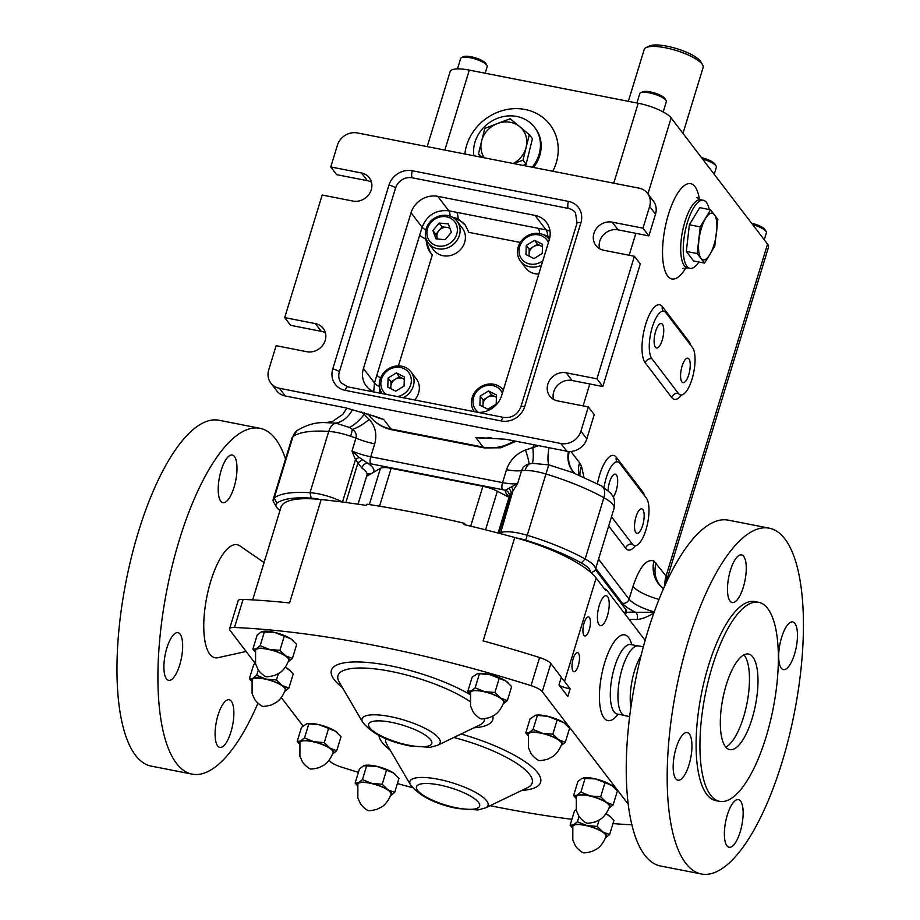 <?xml version="1.0" encoding="UTF-8"?>
<svg xmlns="http://www.w3.org/2000/svg" width="920" height="920" viewBox="0 0 920 920"><rect width="100%" height="100%" fill="white"/><g stroke="black" fill="none" stroke-linecap="round" stroke-linejoin="round"><path stroke-width="1.38" d="M598.54 559.164L629.096 599.173L632.994 586.396C639.584 566.95 646.564 558.497 653.924 561.016L666.068 576.069A27.749 7.555 17 0 1 666.529 576.748L666.08 582.947M709.216 209.518A34.684 11.857 101.1 0 0 703.34 200.284A34.684 11.857 101.1 0 0 687.458 222.272A34.684 11.857 101.1 0 0 689.988 268.352A34.684 11.857 101.1 0 0 698.924 262.016M361.594 411.918L369.207 419.37C375.36 426.202 377.2 434.355 374.716 443.819L370.748 456.768L502.55 482.62L506.517 469.66C509.795 460.334 516.12 453.778 525.504 450.018L538.648 445.671M532.174 167.198A34.684 31.199 -37.4 0 0 538.993 154.652A34.684 31.199 -37.4 0 0 534.577 127.328A34.684 31.199 -37.4 0 0 501.906 116.909A34.684 31.199 -37.4 0 0 475.019 142.105A34.684 31.199 -37.4 0 0 473.834 155.756M526.113 164.231L522.997 160.137L529.322 134.63L532.438 138.713L526.113 164.231L523.02 165.405M506.517 469.66A27.749 7.555 -163 0 0 521.606 470.58L517.638 483.529L509.162 496.903L498.111 533.048M499.353 533.37L500.077 532.956A27.749 7.555 17 0 1 527.194 535.279A99.9 27.197 17 0 1 585.154 558.992A33.304 9.062 17 0 1 594.216 565.88A33.304 9.062 17 0 1 595.355 569.595A33.304 9.062 17 0 1 593.308 571.653L591.088 572.712M525.033 470.453L521.606 470.58C522.974 467.015 525.458 464.841 529.058 464.048A13.869 10.258 88.9 0 0 525.033 470.453A27.749 7.555 -163 0 1 545.928 473.995L525.734 540.212A23.587 6.417 -163 0 0 516.476 537.981A86.02 23.425 17 0 1 590.26 571.987A29.141 7.935 -163 0 0 589.214 568.962A29.141 7.935 -163 0 0 581.279 562.925A95.737 26.07 -163 0 0 525.734 540.212M509.243 496.581A33.304 9.062 17 0 1 506.552 493.89A33.304 9.062 17 0 1 505.413 490.187A5.554 5.336 -163.1 0 1 509.162 496.903L509.404 495.627M509.036 497.317L497.341 491.234A16.652 4.531 -163 0 0 482.885 486.3L391.126 468.315A16.652 4.531 -163 0 0 380.431 468.315L366.562 476.353M625.508 614.698L626.497 611.443A16.652 4.531 -163 0 0 625.933 609.592L595.366 569.56M502.469 489.659A5.554 1.897 101.1 0 1 502.55 482.62A27.749 7.555 -163 0 0 517.638 483.529L505.413 490.187A33.304 9.062 17 0 1 502.469 489.659L370.656 463.806A33.304 9.062 17 0 1 367.632 463.162A5.554 3.99 -55.9 0 0 361.801 468.015L355.442 459.666L351.98 451.041L359.237 457.424L367.632 463.162A33.304 9.062 17 0 1 373.175 472.512M626.14 612.605A33.304 9.062 17 0 1 635.685 612.306A5.554 3.346 -85.3 0 1 637.1 619.562A27.749 7.555 -163 0 0 629.372 619.758M654.534 612.409C648.807 616.388 642.999 618.78 637.1 619.562M359.237 457.424A5.554 1.564 -27.6 0 0 355.442 459.666L342.481 502.055A27.749 7.555 17 0 0 309.994 492.694L311.19 498.134A95.737 26.07 -163 0 0 276.885 503.24A29.141 7.935 -163 0 0 276.483 506.977A29.141 7.935 -163 0 0 279.967 510.577M370.656 463.806A5.554 1.897 101.1 0 1 370.748 456.768A27.749 7.555 -163 0 1 351.98 451.041L355.948 438.092L350.623 436.252A27.749 7.555 -163 0 0 328.739 431.411L309.994 492.694A99.9 27.197 17 0 0 274.206 498.019L276.885 503.24M276.483 506.977L273.734 502.285A33.304 9.062 17 0 1 273.183 499.433A33.304 9.062 17 0 1 274.206 498.019L292.939 436.735A33.304 9.062 -163 0 0 291.927 438.15L273.183 499.433M572.677 472.558L548.791 464.864L532.381 463.346L529.058 464.048A27.749 3.53 -112.1 0 0 525.504 450.018M374.716 443.819A27.749 7.555 -163 0 1 355.948 438.092C356.879 434.47 355.672 431.572 352.314 429.387L349.393 427.455L335.8 423.096L326.071 422.671C316.698 421.981 307.05 424.603 297.114 430.548A13.869 13.121 51.3 0 0 292.939 436.735A99.9 27.197 -163 0 1 328.739 431.411A13.869 8.763 93.7 0 1 335.8 423.096A27.749 21.85 97.7 0 0 352.555 409.377M369.207 419.37A27.749 12.098 138.2 0 1 352.314 429.387A13.869 1.989 109.4 0 1 350.623 436.252M533.807 444.728L532.841 447.867A27.749 5.899 -100.8 0 1 532.381 463.346M548.929 447.695A27.749 5.773 -76.8 0 0 548.791 464.864L545.928 473.995A99.9 27.197 -163 0 1 603.888 497.708L585.154 558.992L581.279 562.925M568.479 451.433A27.749 24.207 -42.6 0 0 573.654 472.236A27.749 24.207 -42.6 0 0 573.654 472.247L575.403 473.8M570.894 451.444L579.577 462.806A27.749 24.966 -37.4 0 0 578.841 475.042M579.577 462.806L581.44 466.106A27.749 23.299 -23.1 0 0 579.968 475.513M349.393 427.455A27.749 11.638 124.7 0 0 363.94 414.736L364.527 412.827M653.924 561.016A27.749 25.886 -59.2 0 0 663.492 588.685L659.697 584.959A27.749 24.966 -37.4 0 1 656.155 563.097M666.529 576.748A27.749 25.576 -30.7 0 0 665.379 584.453M595.734 568.341L622.414 603.267A33.304 9.062 17 0 0 635.685 612.306L653.303 612.237M508.955 488.635A5.554 4.071 -143.8 0 1 511.106 493.453L498.939 533.266M511.6 487.301A5.554 3.335 -148.5 0 1 513.026 490.567L500.422 533.658M362.468 459.908A5.554 2.093 -37.2 0 0 357.811 463.392L345.862 502.492M252.655 599.897L280.991 507.219A86.02 23.425 17 0 1 319.688 499.387A23.587 6.417 -163 0 0 311.19 498.134M704.467 263.108L693.611 260.981L686.331 251.436L689.379 224.779L699.706 207.655L710.562 209.794L700.235 226.906L697.188 253.564L704.467 263.108L709.826 254.587L714.806 245.985L717.853 219.328L710.562 209.794M611.501 516.798L632.327 544.065A24.978 8.533 101.1 0 0 634.547 545.594A24.978 8.533 101.1 0 0 646.932 526.297A24.978 8.533 101.1 0 0 646.38 498.111L619.884 463.416A24.978 8.533 101.1 0 0 617.665 461.897A24.978 8.533 101.1 0 0 604.026 487.37M613.226 497.007A12.489 4.266 101.1 0 0 617.366 485.369A12.489 4.266 101.1 0 0 616.377 474.916A12.489 4.266 101.1 0 0 615.261 474.145A12.489 4.266 101.1 0 0 608.074 490.371M642.861 509.599A12.489 4.266 101.1 0 0 641.757 508.841A12.489 4.266 101.1 0 0 635.559 518.477A12.489 4.266 101.1 0 0 635.835 532.577A12.489 4.266 101.1 0 0 636.95 533.347A12.489 4.266 101.1 0 0 643.137 523.698A12.489 4.266 101.1 0 0 642.861 509.599M665.953 312.766A24.978 8.533 101.1 0 0 663.722 311.236A24.978 8.533 101.1 0 0 651.337 330.533A24.978 8.533 101.1 0 0 651.9 358.731L678.385 393.415A24.978 8.533 101.1 0 0 680.605 394.945A24.978 8.533 101.1 0 0 692.99 375.647A24.978 8.533 101.1 0 0 692.438 347.461L665.953 312.766M688.931 358.949A12.489 4.266 101.1 0 0 687.815 358.179A12.489 4.266 101.1 0 0 681.616 367.827A12.489 4.266 101.1 0 0 681.904 381.926A12.489 4.266 101.1 0 0 683.008 382.685A12.489 4.266 101.1 0 0 689.206 373.048A12.489 4.266 101.1 0 0 688.931 358.949M662.434 324.254A12.489 4.266 101.1 0 0 661.331 323.495A12.489 4.266 101.1 0 0 655.132 333.143A12.489 4.266 101.1 0 0 655.408 347.242A12.489 4.266 101.1 0 0 656.523 348.001A12.489 4.266 101.1 0 0 662.71 338.353A12.489 4.266 101.1 0 0 662.434 324.254M319.688 499.387A86.02 23.425 17 0 1 321.183 499.537A416.242 113.332 17 0 1 366.574 505.471L366.965 504.194A416.242 113.332 -163 0 1 464.393 523.296A124.867 34.005 -163 0 0 465.577 524.941M590.26 571.987A86.02 23.425 17 0 1 596.148 578.036L605.751 590.617L606.142 589.341A124.867 34.005 -163 0 1 604.497 588.984M464.393 523.296L464.002 524.572A416.242 113.332 17 0 1 514.74 537.498A86.02 23.425 17 0 1 516.476 537.981M514.74 537.498L483.115 640.906A416.242 113.332 17 0 1 539.603 657.547A13.869 3.783 17 0 1 550.85 663.538L561.327 677.269L558.992 684.928L567.824 696.486L570.159 688.827A16.652 4.531 17 0 1 559.544 685.664M255.162 663.285L230.034 630.395A13.869 3.783 17 0 1 229.563 628.855A13.869 3.783 17 0 1 234.496 627.497A416.242 113.332 17 0 1 531.012 685.641A13.869 3.783 17 0 1 542.259 691.621L628.233 804.206M631.879 824.814A416.242 113.332 17 0 1 612.996 823.572M571.918 819.306A416.242 113.332 17 0 1 490.084 805.69M412.401 787.589A416.242 113.332 17 0 1 397.371 783.553M358.421 772.328A416.242 113.332 17 0 1 340.986 766.946A13.869 3.783 17 0 1 329.74 760.955L329.153 760.196M302.99 725.926L281.325 697.556M229.563 628.855L238.153 600.76A13.869 3.783 17 0 1 243.087 599.403A416.242 113.332 17 0 1 289.57 602.956L321.183 499.537M285.327 667.253A18.032 4.91 17 0 1 287.419 668.495A18.032 4.91 17 0 1 289.627 670.174A18.032 4.91 17 0 1 289.8 670.323M535.681 715.219A18.032 4.91 17 0 1 535.946 715.173A18.032 4.91 17 0 1 547.71 716.289A18.032 4.91 17 0 1 563.81 722.694A18.032 4.91 17 0 1 566.018 724.373A18.032 4.91 17 0 1 566.191 724.523M307.119 723.649A18.032 4.91 17 0 1 307.384 723.603A18.032 4.91 17 0 1 319.148 724.719A18.032 4.91 17 0 1 335.248 731.124A18.032 4.91 17 0 1 337.456 732.803A18.032 4.91 17 0 1 337.628 732.964M583.51 777.848A18.032 4.91 17 0 1 583.786 777.814A18.032 4.91 17 0 1 595.539 778.918A18.032 4.91 17 0 1 611.65 785.323A18.032 4.91 17 0 1 613.847 787.002A18.032 4.91 17 0 1 614.019 787.163M262.775 631.396A18.032 4.91 17 0 1 263.039 631.35A18.032 4.91 17 0 1 274.792 632.466A18.032 4.91 17 0 1 290.904 638.859A18.032 4.91 17 0 1 293.112 640.538A18.032 4.91 17 0 1 293.284 640.699M606.061 813.706A18.032 4.91 17 0 1 608.166 814.947A18.032 4.91 17 0 1 610.362 816.626A18.032 4.91 17 0 1 610.535 816.787M365.056 765.325A18.032 4.91 17 0 1 365.32 765.279A18.032 4.91 17 0 1 377.073 766.394A18.032 4.91 17 0 1 393.185 772.8A18.032 4.91 17 0 1 395.393 774.479A18.032 4.91 17 0 1 395.565 774.629M477.744 673.543A18.032 4.91 17 0 1 478.02 673.497A18.032 4.91 17 0 1 489.773 674.613A18.032 4.91 17 0 1 505.885 681.019A18.032 4.91 17 0 1 508.081 682.697A18.032 4.91 17 0 1 508.254 682.858M251.677 681.386L249.377 678.741L252.574 678.5L256.68 675.292L266.11 679.109L276.448 679.972L282.221 685.515L288.903 688.091L293.204 674.038L290.018 670.53L285.28 667.31M255.346 663.124L253.678 664.677L249.377 678.741M533.071 729.491L542.501 733.309L552.839 734.171L558.612 739.714L565.294 742.29L569.595 728.237L563.81 722.694L547.71 716.289L535.52 715.242L530.069 718.888L525.768 732.941L528.966 732.699L533.071 729.491L537.372 715.438M304.509 737.92L313.938 741.738L324.277 742.601L330.05 748.144L336.731 750.72L341.032 736.667L335.248 731.124L319.148 724.719L306.958 723.672L301.507 727.317L297.206 741.37L300.403 741.129L304.509 737.92L308.809 723.867M580.899 792.12L590.33 795.949L600.668 796.8L606.441 802.343L613.122 804.919L617.423 790.866L611.65 785.323L595.539 778.918L582.003 778.308L577.898 781.517L573.597 795.57L576.794 795.328L580.899 792.12L585.2 778.067M260.164 645.668L269.594 649.485L279.933 650.336L285.706 655.88L292.387 658.467L296.688 644.403L290.904 638.859L274.792 632.466L261.268 631.844L257.163 635.053L252.862 649.106L256.059 648.865L260.164 645.668L264.465 631.603M572.424 827.85L570.112 825.206L573.309 824.964L577.415 821.755L586.845 825.573L597.183 826.424L602.956 831.979L609.638 834.555L613.939 820.49L610.754 816.994L606.015 813.763M576.081 809.588L574.413 811.141L570.112 825.206M362.445 779.596L371.875 783.414L382.214 784.277L387.987 789.82L394.668 792.396L398.969 778.343L393.185 772.8L377.073 766.394L363.549 765.785L359.444 768.982L355.143 783.046L358.34 782.805L362.445 779.596L366.747 765.543M475.134 687.815L484.564 691.644L494.902 692.495L500.675 698.038L507.357 700.615L511.658 686.561L505.885 681.019L489.773 674.613L477.584 673.567L472.132 677.212L467.831 691.265L471.028 691.023L475.134 687.815L479.435 673.762M256.68 675.292L258.347 669.841M276.448 679.972L278.38 673.612M288.903 688.091L284.797 691.299M552.839 734.171L557.129 720.107M565.294 742.29L561.188 745.499A18.032 4.91 17 0 0 558.612 739.714A18.032 4.91 17 0 0 542.501 733.309A18.032 4.91 17 0 0 528.966 732.699A18.032 4.91 17 0 0 528.126 735.367M528.068 735.586L525.768 732.941M324.277 742.601L328.566 728.536M336.731 750.72L332.626 753.928A18.032 4.91 17 0 0 330.05 748.144A18.032 4.91 17 0 0 313.938 741.738A18.032 4.91 17 0 0 300.403 741.129A18.032 4.91 17 0 0 299.563 743.797M299.506 744.015L297.206 741.37M600.668 796.8L604.957 782.747M613.122 804.919L609.017 808.128A18.032 4.91 17 0 0 606.441 802.343A18.032 4.91 17 0 0 590.33 795.949A18.032 4.91 17 0 0 576.794 795.328A18.032 4.91 17 0 0 575.954 797.996M575.897 798.215L573.597 795.57M279.933 650.336L284.222 636.283M292.387 658.467L288.282 661.664A18.032 4.91 17 0 0 285.706 655.88A18.032 4.91 17 0 0 269.594 649.485A18.032 4.91 17 0 0 256.059 648.865A18.032 4.91 17 0 0 255.219 651.532M255.162 651.762L252.862 649.106M577.415 821.755L579.082 816.304M597.183 826.424L599.127 820.076M609.638 834.555L605.532 837.763M382.214 784.277L386.503 770.212M394.668 792.396L390.563 795.605M357.443 785.692L355.143 783.046M494.902 692.495L499.192 678.442M507.357 700.615L503.251 703.823M470.131 693.91L467.831 691.265M251.735 681.168A18.032 4.91 17 0 1 252.574 678.5A18.032 4.91 17 0 1 266.11 679.109A18.032 4.91 17 0 1 282.221 685.515A18.032 4.91 17 0 1 284.832 691.288M572.47 827.632A18.032 4.91 17 0 1 573.309 824.964A18.032 4.91 17 0 1 586.845 825.573A18.032 4.91 17 0 1 602.956 831.979A18.032 4.91 17 0 1 605.567 837.74M357.5 785.473A18.032 4.91 17 0 1 358.34 782.805A18.032 4.91 17 0 1 371.875 783.414A18.032 4.91 17 0 1 387.987 789.82A18.032 4.91 17 0 1 390.597 795.593M470.189 693.692A18.032 4.91 17 0 1 471.028 691.023A18.032 4.91 17 0 1 484.564 691.644A18.032 4.91 17 0 1 500.675 698.038A18.032 4.91 17 0 1 503.286 703.811M281.704 685.492A17.342 4.726 -163 0 0 263.844 678.833A17.342 4.726 -163 0 0 252.103 679.822L252.08 693.519L254.299 698.567C255.035 700.338 257.128 702.592 260.59 705.306L262.177 706.181C262.913 706.698 265.926 706.307 271.227 705.007L275.851 702.638C275.597 702.731 281.37 700.154 285.269 689.966A17.342 4.726 -163 0 0 281.704 685.492M558.095 739.692A17.342 4.726 -163 0 0 540.235 733.033A17.342 4.726 -163 0 0 528.494 734.033L528.471 747.718L530.691 752.767C531.426 754.538 533.519 756.792 536.981 759.506L538.568 760.38C539.304 760.897 542.317 760.506 547.618 759.207L552.253 756.838C552 756.93 557.761 754.354 561.66 744.165A17.342 4.726 -163 0 0 558.095 739.692M329.532 748.121A17.342 4.726 -163 0 0 311.673 741.462A17.342 4.726 -163 0 0 299.931 742.463L299.909 756.148L302.128 761.196C302.864 762.979 304.957 765.221 308.418 767.935L310.005 768.809C310.741 769.327 313.754 768.936 319.056 767.648L323.69 765.279C323.438 765.359 329.199 762.783 333.097 752.606A17.342 4.726 -163 0 0 329.532 748.121M605.923 802.32A17.342 4.726 -163 0 0 588.064 795.662A17.342 4.726 -163 0 0 576.322 796.662L576.299 810.347L578.519 815.396C579.255 817.178 581.348 819.421 584.809 822.135L586.396 823.009C587.132 823.526 590.145 823.147 595.447 821.847L600.081 819.478C599.828 819.559 605.59 816.983 609.488 806.806A17.342 4.726 -163 0 0 605.923 802.32M285.188 655.856A17.342 4.726 -163 0 0 267.329 649.198A17.342 4.726 -163 0 0 255.587 650.198L255.564 663.883L257.784 668.932C258.52 670.714 260.613 672.957 264.075 675.671L265.661 676.545C266.397 677.074 269.411 676.683 274.712 675.383L279.335 673.014C279.082 673.095 284.855 670.519 288.753 660.341A17.342 4.726 -163 0 0 285.188 655.856M602.439 831.944A17.342 4.726 -163 0 0 584.579 825.286A17.342 4.726 -163 0 0 572.838 826.286L572.815 839.983L575.034 845.031C575.77 846.803 577.863 849.045 581.325 851.77L582.912 852.633C583.648 853.162 586.661 852.771 591.962 851.471L596.597 849.102C596.344 849.183 602.106 846.619 606.004 836.429A17.342 4.726 -163 0 0 602.439 831.944M387.469 789.797A17.342 4.726 -163 0 0 369.61 783.138A17.342 4.726 -163 0 0 357.868 784.127L357.846 797.824L360.065 802.872C360.801 804.644 362.894 806.897 366.355 809.611L367.942 810.485C368.678 811.003 371.691 810.612 376.993 809.312L381.616 806.943C381.363 807.035 387.136 804.459 391.034 794.27A17.342 4.726 -163 0 0 387.469 789.797M500.158 698.015A17.342 4.726 -163 0 0 482.298 691.357A17.342 4.726 -163 0 0 470.557 692.357L470.534 706.043L472.753 711.091C473.489 712.873 475.582 715.116 479.044 717.83L480.631 718.704C481.367 719.221 484.38 718.842 489.681 717.543L494.316 715.173C494.063 715.254 499.824 712.678 503.723 702.5A17.342 4.726 -163 0 0 500.158 698.015M570.159 688.827L564.523 681.456A86.02 23.425 -163 0 0 561.188 677.73M599.276 605.383A15.26 5.21 101.1 0 0 600.392 625.657A15.26 5.21 101.1 0 0 607.372 615.986A15.26 5.21 101.1 0 0 606.269 595.711A15.26 5.21 101.1 0 0 599.276 605.383M584.096 623.047A9.717 3.323 101.1 0 0 584.798 635.95A9.717 3.323 101.1 0 0 589.248 629.786A9.717 3.323 101.1 0 0 588.535 616.883A9.717 3.323 101.1 0 0 584.096 623.047M573.16 658.789A9.717 3.323 101.1 0 0 573.873 671.692A9.717 3.323 101.1 0 0 578.312 665.539A9.717 3.323 101.1 0 0 577.61 652.636A9.717 3.323 101.1 0 0 573.16 658.789M645.127 640.389L606.142 589.341M666.747 580.014L768.499 247.215A27.749 7.555 -163 0 0 767.556 244.122L671.151 117.898A27.749 7.555 -163 0 0 638.204 103.247L469.303 70.115A27.749 7.555 -163 0 0 450.121 71.645L427.202 146.613M457.47 68.896L460.644 58.5A13.869 3.783 17 0 1 461.506 57.638A13.869 3.783 17 0 1 473.351 58.466A13.869 3.783 17 0 1 485.886 64.193A13.869 3.783 17 0 1 486.956 65.423A13.869 3.783 17 0 1 487.186 66.608L485.162 73.232M636.928 102.994L639.791 93.633A13.869 3.783 17 0 1 640.642 92.77A13.869 3.783 17 0 1 652.498 93.598A13.869 3.783 17 0 1 665.022 99.325A13.869 3.783 17 0 1 666.091 100.556A13.869 3.783 17 0 1 666.321 101.74L663.205 111.941M752.698 224.675A13.869 3.783 17 0 1 765.095 230.368A13.869 3.783 17 0 1 766.176 231.598A13.869 3.783 17 0 1 766.406 232.783L764.255 239.809M702.661 159.148A13.869 3.783 17 0 1 715.058 164.841A13.869 3.783 17 0 1 716.139 166.071A13.869 3.783 17 0 1 716.358 167.267L714.219 174.282M461.506 57.638L463.461 56.695A12.213 3.323 17 0 1 473.892 57.419A12.213 3.323 17 0 1 484.909 62.468A12.213 3.323 17 0 1 485.863 63.549L486.956 65.423M640.642 92.77L642.597 91.827A12.213 3.323 17 0 1 653.039 92.552A12.213 3.323 17 0 1 664.056 97.589A12.213 3.323 17 0 1 664.999 98.681L666.091 100.556M751.582 223.215A12.213 3.323 17 0 1 764.129 228.643A12.213 3.323 17 0 1 765.072 229.724L766.176 231.598M701.546 157.699A12.213 3.323 17 0 1 714.092 163.116A12.213 3.323 17 0 1 715.035 164.197L716.139 166.071M682.973 133.365L703.121 67.482A30.797 8.383 -163 0 0 702.604 64.849A30.797 8.383 -163 0 0 665.494 47.782A30.797 8.383 -163 0 0 646.105 47.575A30.797 8.383 -163 0 0 644.207 49.473L628.36 101.315M702.604 64.849L700.775 61.72A28.025 7.636 -163 0 0 667.011 46.195A28.025 7.636 -163 0 0 649.37 46L646.105 47.575M516.166 441.266L500.802 447.775L484.368 447.936L392.242 429.87C382.938 427.972 375.406 423.338 369.633 415.989A41.618 37.444 -37.4 0 0 391 429.03L483.138 447.097L475.766 437.437L505.942 439.265L566.778 451.191L560.889 443.486L279.381 388.274A16.652 14.973 142.6 0 1 270.825 383.065A16.652 14.973 142.6 0 1 268.709 369.943L276.127 345.69L306.832 351.716A15.26 13.731 -37.4 0 0 323 344.908A15.26 13.731 -37.4 0 0 323.253 328.405A15.26 13.731 -37.4 0 0 315.422 323.622L284.705 317.607L322.184 195.04L352.889 201.054A15.26 13.731 -37.4 0 0 369.058 194.258A15.26 13.731 -37.4 0 0 369.311 177.755A15.26 13.731 -37.4 0 0 361.479 172.971L330.763 166.945L337.41 145.245A16.652 14.973 142.6 0 1 357.443 132.94L638.952 188.14A16.652 14.973 142.6 0 1 647.507 193.361A16.652 14.973 142.6 0 1 649.623 206.471L642.988 228.171L612.283 222.157A15.26 13.731 -37.4 0 0 596.114 228.953A15.26 13.731 -37.4 0 0 595.861 245.456A15.26 13.731 -37.4 0 0 603.692 250.24L634.397 256.266L596.931 378.833L566.226 372.807A15.26 13.731 -37.4 0 0 550.056 379.603A15.26 13.731 -37.4 0 0 549.792 396.117A15.26 13.731 -37.4 0 0 557.635 400.89L588.34 406.916L580.922 431.169A16.652 14.973 142.6 0 1 560.889 443.486M377.2 417.105L346.104 407.916L285.269 395.991A16.652 14.973 142.6 0 1 276.713 390.77L270.825 383.065M377.384 417.162L383.628 419.37A41.618 37.444 142.6 0 1 373.52 415.817M325.416 332.856A15.26 13.731 -37.4 0 0 321.31 331.338L290.593 325.312L284.705 317.607M371.473 182.206A15.26 13.731 -37.4 0 0 367.367 180.677L336.651 174.662L330.763 166.945M647.507 193.361L653.384 201.066A16.652 14.973 142.6 0 1 655.511 214.176L648.876 235.888L642.988 228.171M648.876 235.888L618.171 229.862A15.26 13.731 -37.4 0 0 603.761 234.565A15.26 13.731 -37.4 0 0 599.575 248.722M596.931 378.833L602.818 386.538L640.285 263.971L634.397 256.266M602.818 386.538L572.102 380.512A15.26 13.731 -37.4 0 0 557.704 385.216A15.26 13.731 -37.4 0 0 553.518 399.372M566.778 451.191A16.652 14.973 142.6 0 0 586.81 438.886L594.228 414.621L588.34 406.916M580.899 222.766A5.554 1.506 -163 0 0 577.058 223.065L575.483 212.761A13.869 12.477 -37.4 0 0 568.353 208.414L412.252 177.802A13.869 12.477 -37.4 0 0 395.542 188.059L339.342 371.898A13.869 12.477 -37.4 0 0 341.113 382.835L347.737 386.837A5.554 1.897 101.1 0 0 345.195 390.356A19.424 17.468 142.6 0 1 332.752 368.978L388.953 185.127A19.424 17.468 142.6 0 1 412.332 170.763L568.445 201.376A19.424 17.468 142.6 0 1 580.899 222.766L524.688 406.617A19.424 17.468 142.6 0 1 501.308 420.969L345.195 390.356M478.043 412.39A22.195 19.964 -37.4 0 0 501.63 395.611L549.251 239.855A22.195 19.964 -37.4 0 0 546.422 222.364A22.195 19.964 -37.4 0 0 535.026 215.406L437.77 196.339A22.195 19.964 -37.4 0 0 411.056 212.75L363.434 368.506A22.195 19.964 -37.4 0 0 366.263 385.997A22.195 19.964 -37.4 0 0 374.681 392.127M373.716 391.747L374.486 382.973L422.107 227.217C427.098 215.027 435.999 209.553 448.822 210.806A13.869 4.508 -78.6 0 1 450.11 216.189M411.056 212.75L422.107 227.217A13.869 3.553 -163.4 0 0 425.81 229.908M419.704 235.025A13.869 3.783 -163 0 0 425.408 238.867L430.307 252.471L432.377 254.771L398.406 365.895M425.488 236.13L425.408 238.867M376.866 375.141A13.869 3.783 -163 0 0 380.592 377.982M437.77 196.339L448.822 210.806L456.642 212.324A13.869 4.738 -78.9 0 1 458.102 218.776L450.121 216.487M520.306 242.443L468.878 232.357L465.267 225.101L458.102 218.776M465.485 225.377A22.195 19.964 -37.4 0 0 454.687 218.753M456.642 212.324L538.223 228.321A13.869 4.738 -78.9 0 1 539.637 233.565M363.434 368.506L374.486 382.973A13.869 4.002 -162.6 0 0 379.408 386.618M379.431 386.779L379.558 393.081M549.964 236.658L543.087 234.588M549.792 237.705A22.195 19.964 -37.4 0 0 546.813 236.819M538.223 228.321L546.066 229.873A13.869 4.968 -79.2 0 1 547.653 235.612M535.026 215.406L546.066 229.873L550.01 231.069M428.386 243.098L433.688 250.044A18.032 16.226 -37.4 0 0 461.069 248.929A18.032 16.226 -37.4 0 0 462.357 228.148L457.056 221.202A18.032 16.226 -37.4 0 0 429.686 222.306A18.032 16.226 -37.4 0 0 428.386 243.098A18.032 16.226 -37.4 0 0 455.768 241.994A18.032 16.226 -37.4 0 0 457.056 221.202M549.194 239.269L549.355 239.487A18.032 16.226 -37.4 0 0 549.194 239.269A18.032 16.226 -37.4 0 0 526.688 236.175A18.032 16.226 -37.4 0 0 520.524 261.165L525.814 268.111A18.032 16.226 -37.4 0 0 538.786 274.068M414.678 399.97A18.032 16.226 -37.4 0 0 416.3 378.798L410.998 371.864A18.032 16.226 -37.4 0 0 388.493 368.759A18.032 16.226 -37.4 0 0 382.214 393.599M426.65 240.154A22.195 19.964 -37.4 0 0 430.353 252.528M380.592 390.816A22.195 19.964 -37.4 0 0 380.615 393.288M453.572 240.016A15.812 14.225 -37.4 0 0 452.226 219.316A15.812 14.225 -37.4 0 0 430.698 222.755A15.812 14.225 -37.4 0 0 432.043 243.443A15.812 14.225 -37.4 0 0 453.572 240.016M548.423 242.558A15.812 14.225 -37.4 0 0 527.102 237.13A15.812 14.225 -37.4 0 0 520.8 257.715A15.812 14.225 -37.4 0 0 541.431 261.763A15.812 14.225 -37.4 0 0 542.846 260.797M403.259 397.728A18.032 16.226 -37.4 0 0 404.834 396.853A18.032 16.226 -37.4 0 0 410.998 371.864M397.463 396.589A15.812 14.225 -37.4 0 0 403.247 394.358A15.812 14.225 -37.4 0 0 409.538 373.773A15.812 14.225 -37.4 0 0 388.918 369.713A15.812 14.225 -37.4 0 0 386.446 394.427M503.136 389.93L503.297 390.149A18.032 16.226 -37.4 0 0 503.136 389.93A18.032 16.226 -37.4 0 0 480.631 386.825A18.032 16.226 -37.4 0 0 474.352 411.666M502.366 393.208A15.812 14.225 -37.4 0 0 481.045 387.791A15.812 14.225 -37.4 0 0 478.446 412.401M487.887 409.239L496.19 404.133L496.524 395.002L488.531 390.966L480.228 396.072L479.895 405.202L487.887 409.239M496.443 397.325L491.475 394.818L488.531 390.966M496.432 397.428A8.452 7.601 -37.4 0 0 495.466 396.842A8.452 7.601 -37.4 0 0 487.324 397.371A8.452 7.601 -37.4 0 0 483 404.489A8.452 7.601 -37.4 0 0 483.322 406.939M491.475 394.818L483.161 399.924L480.228 396.072M482.919 406.732L483.161 399.924M395.749 391.172L404.064 386.066L404.386 376.935L396.405 372.899L388.091 378.005L387.768 387.136L395.749 391.172M404.305 379.258L399.349 376.751L396.405 372.899M404.305 379.362A8.452 7.601 -37.4 0 0 403.339 378.775A8.452 7.601 -37.4 0 0 395.186 379.304A8.452 7.601 -37.4 0 0 390.873 386.423A8.452 7.601 -37.4 0 0 391.195 388.872M399.349 376.751L391.034 381.857L388.091 378.005M390.793 388.666L391.034 381.857M520.524 261.165A18.032 16.226 -37.4 0 0 541.535 265.098M533.945 258.589L542.259 253.483L542.582 244.352L534.589 240.315L526.286 245.421L525.952 254.552L533.945 258.589M542.501 246.675L537.533 244.168L534.589 240.315M542.49 246.767A8.452 7.601 -37.4 0 0 541.535 246.18A8.452 7.601 -37.4 0 0 533.381 246.721A8.452 7.601 -37.4 0 0 529.058 253.839A8.452 7.601 -37.4 0 0 529.379 256.277M537.533 244.168L529.23 249.274L526.286 245.421M528.988 256.082L529.23 249.274M445.142 239.717L451.363 232.277L448.362 223.939L439.139 223.042L432.906 230.494L435.907 238.832L445.142 239.717M449.696 227.631L442.083 226.895L439.139 223.042M449.995 228.459A8.452 7.601 -37.4 0 0 446.694 227.343A8.452 7.601 -37.4 0 0 438.966 230.621A8.452 7.601 -37.4 0 0 437.356 238.521A8.452 7.601 -37.4 0 0 437.541 238.993L435.85 234.347L432.906 230.494M442.083 226.895L435.85 234.347M513.705 163.576L522.997 160.137M480.884 157.136L478.446 153.962L482.758 157.515M529.322 134.63L510.209 118.784L497.432 123.544L484.771 128.444L478.446 153.962M686.331 251.436L697.188 253.564M689.379 224.779L700.235 226.906M231.311 701.224A24.276 8.291 -78.9 0 1 231.851 728.64A24.276 8.291 -78.9 0 1 219.799 747.396A24.276 8.291 -78.9 0 1 217.649 745.913A24.276 8.291 -78.9 0 1 217.108 718.497A24.276 8.291 -78.9 0 1 229.149 699.74A24.276 8.291 -78.9 0 1 231.311 701.224M180.113 634.179A24.276 8.291 -78.9 0 1 180.642 661.595A24.276 8.291 -78.9 0 1 168.602 680.351A24.276 8.291 -78.9 0 1 166.451 678.868A24.276 8.291 -78.9 0 1 165.91 651.452A24.276 8.291 -78.9 0 1 177.951 632.695A24.276 8.291 -78.9 0 1 180.113 634.179M234.427 456.515A24.276 8.291 -78.9 0 1 234.968 483.931A24.276 8.291 -78.9 0 1 222.927 502.688A24.276 8.291 -78.9 0 1 220.765 501.204A24.276 8.291 -78.9 0 1 220.225 473.788A24.276 8.291 -78.9 0 1 232.265 455.032A24.276 8.291 -78.9 0 1 234.427 456.515M257.957 703.19A176.214 60.214 -78.9 0 1 192.13 774.134A176.214 60.214 -78.9 0 1 176.467 763.358A176.214 60.214 -78.9 0 1 172.558 564.431A176.214 60.214 -78.9 0 1 259.946 428.294A176.214 60.214 -78.9 0 1 275.609 439.07A176.214 60.214 -78.9 0 1 285.545 459.011M192.13 774.134L151.179 766.095A176.214 60.214 -78.9 0 1 135.516 755.331A176.214 60.214 -78.9 0 1 131.606 556.404A176.214 60.214 -78.9 0 1 218.994 420.267L259.946 428.294M246.146 651.486L217.913 657.685A57.603 19.688 -78.9 0 1 209.829 654.223A57.603 19.688 -78.9 0 1 209.611 585.143A57.603 19.688 -78.9 0 1 239.844 545.859L264.075 562.568M676.119 747.96A24.276 8.291 101.1 0 0 677.879 780.217A24.276 8.291 101.1 0 0 688.999 764.831A24.276 8.291 101.1 0 0 687.228 732.573A24.276 8.291 101.1 0 0 676.119 747.96M727.317 815.005A24.276 8.291 101.1 0 0 729.077 847.262A24.276 8.291 101.1 0 0 740.197 831.875A24.276 8.291 101.1 0 0 738.426 799.618A24.276 8.291 101.1 0 0 727.317 815.005M781.632 637.341A24.276 8.291 101.1 0 0 783.403 669.599A24.276 8.291 101.1 0 0 794.512 654.2A24.276 8.291 101.1 0 0 792.741 621.943A24.276 8.291 101.1 0 0 781.632 637.341M730.434 570.297A24.276 8.291 101.1 0 0 732.205 602.554A24.276 8.291 101.1 0 0 743.314 587.155A24.276 8.291 101.1 0 0 741.543 554.898A24.276 8.291 101.1 0 0 730.434 570.297M758.666 602.312L754.837 601.553A101.418 34.661 101.1 0 0 708.423 665.861A101.418 34.661 101.1 0 0 715.794 800.619L719.635 801.366A101.418 34.661 101.1 0 0 766.049 737.058A101.418 34.661 101.1 0 0 758.666 602.312A101.418 34.661 101.1 0 0 712.252 666.62A101.418 34.661 101.1 0 0 719.635 801.366M769.223 528.172L728.272 520.145A176.214 60.214 101.1 0 0 647.645 631.867A176.214 60.214 101.1 0 0 660.456 865.973L701.408 874A176.214 60.214 101.1 0 0 782.034 762.266A176.214 60.214 101.1 0 0 769.223 528.172A176.214 60.214 101.1 0 0 688.585 639.894A176.214 60.214 101.1 0 0 701.408 874M641.01 655.787A35.523 12.133 101.1 0 0 634.535 670.829A35.523 12.133 101.1 0 0 630.89 707.399M643.333 646.852L638.503 645.909A35.523 12.133 101.1 0 0 622.254 668.426A35.523 12.133 101.1 0 0 624.83 715.61L629.659 716.565M725.845 747.144A48.703 16.64 101.1 0 0 743.556 717.082A48.703 16.64 101.1 0 0 743.946 654.867M726.236 684.928A48.703 16.64 101.1 0 0 729.779 749.627A48.703 16.64 101.1 0 0 752.065 718.75A48.703 16.64 101.1 0 0 748.523 654.051A48.703 16.64 101.1 0 0 726.236 684.928M664.953 585.396A27.749 24.966 -37.4 0 1 666.068 576.069L767.556 244.122M597.448 483.701A30.521 10.431 -78.9 0 1 616.331 457.309L642.827 491.993A30.521 10.431 -78.9 0 1 644.69 495.891M635.398 545.64A30.521 10.431 -78.9 0 1 625.646 548.17L608.695 525.976M681.456 394.99A30.521 10.431 -78.9 0 1 671.703 397.52L645.219 362.836A30.521 10.431 -78.9 0 1 645.713 324.15A30.521 10.431 -78.9 0 1 662.388 306.659L688.884 341.343A30.521 10.431 -78.9 0 1 690.747 345.241M685.952 267.708A48.564 16.595 -78.9 0 1 667.644 275.988A48.564 16.595 -78.9 0 1 668.426 214.44A48.564 16.595 -78.9 0 1 694.968 186.622A48.564 16.595 -78.9 0 1 699.361 199.364M583.107 405.892L589.8 383.985M629.165 255.242L635.858 233.335M647.921 193.901L671.151 117.898M581.44 466.106L583.947 477.238M696.704 197.512L700.775 199.778A34.684 11.857 101.1 0 0 684.905 221.777A34.684 11.857 101.1 0 0 684.342 265.73A34.684 11.857 101.1 0 0 687.424 267.858L682.778 268.433M613.755 183.195L638.204 103.247M464.853 153.996A48.564 43.677 142.6 0 1 525.078 109.48A48.564 43.677 142.6 0 1 552.805 171.246M444.854 150.075L469.303 70.115M533.485 167.452A34.684 31.199 -37.4 0 0 539.729 155.618A34.684 31.199 -37.4 0 0 535.313 128.294L534.577 127.328M371.024 473.765A33.304 9.062 17 0 1 370.277 473.995A5.554 4.91 74.5 0 0 367.747 473.65M367.241 473.754L367.919 473.501L367.022 474.858A27.749 7.555 -163 0 0 361.801 468.015M370.277 473.995A113.769 30.981 -163 0 0 366.953 475.088M614.088 508.311A33.304 9.062 -163 0 0 603.888 497.708A13.869 8.199 119 0 0 601.588 485.932L610.972 493.384C612.042 496.087 615.56 495.88 614.088 508.311L595.355 569.595M569.227 451.478A27.749 24.966 -37.4 0 0 573.206 471.707L573.654 472.247M632.994 586.396A27.749 7.555 -163 0 0 659.007 599.414M622.414 603.267A5.554 4.991 -37.4 0 0 629.096 599.173A27.749 7.555 -163 0 0 654.258 611.938M616.331 457.309A5.554 4.991 -37.4 0 0 616.975 461.598M632.327 544.065A5.554 4.991 -37.4 0 0 625.646 548.17M642.827 491.993A5.554 4.991 -37.4 0 0 642.597 493.166M651.9 358.731A5.554 4.991 -37.4 0 0 645.219 362.836M662.388 306.659A5.554 4.991 -37.4 0 0 663.044 310.948M678.385 393.415A5.554 4.991 -37.4 0 0 671.703 397.52M688.884 341.343A5.554 4.991 -37.4 0 0 688.666 342.516M369.346 504.562L380.431 468.315M379.546 506.195L391.126 468.315M470.695 526.171L482.885 486.3M485.541 529.828L497.341 491.234M624.692 613.64L625.933 609.592M550.85 663.538L542.259 691.621M539.603 657.547L531.012 685.641M243.087 599.403L234.496 627.497M521.766 790.441A84.376 22.977 -163 0 0 533.6 768.395A84.376 22.977 -163 0 0 461.081 733.999M378.971 735.448A84.376 22.977 -163 0 0 390.275 750.248M342.447 687.619A84.376 22.977 17 0 1 389.712 665.678A84.376 22.977 17 0 1 470.005 694.531M492.867 716.059A84.376 22.977 17 0 1 473.938 727.812M362.744 722.349C372.117 733.734 387.849 741.6 409.963 745.924L430.18 747.316L437.69 745.257A40.848 11.12 17 0 0 430.077 731.112A40.848 11.12 17 0 0 390.298 716.611A40.848 11.12 17 0 0 362.744 722.349L339.25 682.145A76.532 20.838 17 0 1 390.873 671.393A76.532 20.838 17 0 1 469.614 701.247M484.61 718.761A76.532 20.838 17 0 1 479.642 725.063L437.69 745.257M385.721 738.564A76.532 20.838 -163 0 0 387.078 744.774L410.573 784.978C419.945 796.375 435.678 804.23 457.792 808.553L478.02 809.945L485.518 807.898A40.848 11.12 -163 0 0 477.905 793.741A40.848 11.12 -163 0 0 438.127 779.24A40.848 11.12 -163 0 0 410.573 784.978M485.518 807.898L527.471 787.692A76.532 20.838 -163 0 0 453.836 737.483M456.803 807.875A33.005 8.981 -163 0 0 478.492 802.389A33.005 8.981 -163 0 0 439.3 784.956A33.005 8.981 -163 0 0 417.611 790.452A33.005 8.981 -163 0 0 456.803 807.875M408.974 745.246A33.005 8.981 17 0 1 369.782 727.823A33.005 8.981 17 0 1 391.471 722.327A33.005 8.981 17 0 1 430.652 739.76A33.005 8.981 17 0 1 408.974 745.246M564.523 681.456L596.148 578.036M618.102 714.15A43.7 14.938 -78.9 0 1 600.967 711.022A43.7 14.938 -78.9 0 1 604.727 662.572A43.7 14.938 -78.9 0 1 631.73 644.713M629.912 644.46L630.798 644.529A35.385 12.086 101.1 0 0 614.606 666.966A35.385 12.086 101.1 0 0 614.031 711.815A35.385 12.086 101.1 0 0 617.182 713.977L616.331 713.713M392.242 429.87A13.869 4.738 -78.9 0 1 391 429.03L383.628 419.37M285.269 395.991L279.381 388.274M321.31 331.338L315.422 323.622M367.367 180.677L361.479 172.971M655.511 214.176L649.623 206.471M618.171 229.862L612.283 222.157M572.102 380.512L566.226 372.807M586.81 438.886L580.922 431.169M491.038 437.46A41.618 37.444 142.6 0 1 475.766 437.437M484.368 447.936A13.869 4.738 -78.9 0 1 483.138 447.097A41.618 37.444 -37.4 0 0 514.211 440.887M412.332 170.763A5.554 1.897 101.1 0 0 412.252 177.802M395.542 188.059A5.554 1.506 -163 0 0 388.953 185.127M339.342 371.898A5.554 1.506 -163 0 0 332.752 368.978M568.445 201.376A5.554 1.897 101.1 0 0 568.353 208.414M347.737 386.837L503.849 417.45A5.554 1.897 101.1 0 0 501.308 420.969M524.688 406.617A5.554 1.506 -163 0 0 520.858 406.916L577.058 223.065M513.291 163.495A23.793 21.401 -37.4 0 0 526.102 147.315A23.793 21.401 -37.4 0 0 519.708 126.626A23.793 21.401 -37.4 0 0 497.432 123.544A23.793 21.401 -37.4 0 0 481.551 141.128A23.793 21.401 -37.4 0 0 484.311 157.814M698.901 240.281A23.793 8.13 101.1 0 0 701.017 258.37A23.793 8.13 101.1 0 0 709.826 254.587A23.793 8.13 101.1 0 0 716.519 232.691A23.793 8.13 101.1 0 0 714.403 214.601A23.793 8.13 101.1 0 0 705.594 218.385A23.793 8.13 101.1 0 0 698.901 240.281M689.988 268.352L687.424 267.858M367.022 474.858L358.053 504.194M572.642 472.546L601.588 485.932M291.927 438.15L297.114 430.548M326.071 422.671L332.844 421.233L342.792 414.356L346.966 408.089M703.34 200.284L700.775 199.778M617.665 461.897L617.044 461.679M663.722 311.236L663.101 311.029M623.806 715.277L617.182 713.977M637.422 645.828L630.798 644.529M369.633 415.989L368.115 414M503.849 417.45C511.899 418.197 517.569 414.69 520.858 406.916"/></g></svg>

